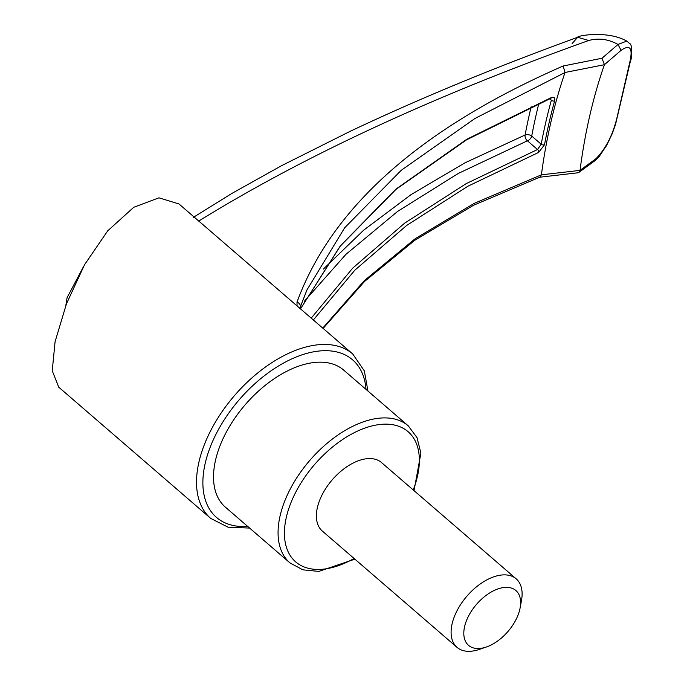<?xml version="1.0" encoding="UTF-8"?>
<svg xmlns="http://www.w3.org/2000/svg" width="684" height="684" viewBox="0 0 684 684"><rect width="100%" height="100%" fill="white"/><g stroke="black" fill="none" stroke-linecap="round" stroke-linejoin="round"><path stroke-width="1.03" d="M520.122 607.879L521.482 600.518A45.264 25.966 130.8 0 0 516.189 578.835L381.475 462.529A45.264 25.966 130.8 0 0 332.244 479.817A45.264 25.966 130.8 0 0 322.318 531.049L457.023 647.355A45.264 25.966 130.8 0 0 478.133 649.8A45.264 25.966 130.8 0 0 479.245 649.441L486.333 647.013A36.209 20.768 130.8 0 0 520.122 607.879A36.209 20.768 130.8 0 0 498.285 588.813A36.209 20.768 130.8 0 0 464.624 626.501A36.209 20.768 130.8 0 0 486.333 647.013M516.189 578.835A45.264 25.966 130.8 0 0 480.501 583.794A45.264 25.966 130.8 0 0 452.115 623.799A45.264 25.966 130.8 0 0 457.023 647.355M352.73 353.979L178.986 203.96L158.953 197.821L133.722 207.303L107.73 230.824L84.542 264.725L66.442 303.867L55.079 341.726L52.24 370.796L58.773 387.212L210.74 518.429A108.636 62.312 -49.2 0 1 234.578 395.489A108.636 62.312 -49.2 0 1 352.73 353.979L364.341 370.899L367.932 391.034M323.438 269.034L363.632 230.209L411.041 194.632L464.915 162.86L525.107 134.987A4.523 2.967 -112.2 0 0 527.415 140.793L458.246 173.471L397.703 211.339L345.993 254.294L304.235 301.413M289.93 562.881L225.378 507.152A90.527 51.924 -49.2 0 1 245.24 404.697A90.527 51.924 -49.2 0 1 343.701 370.112L408.254 425.841A90.527 51.924 130.8 0 0 336.887 435.751A90.527 51.924 130.8 0 0 280.115 515.762A90.527 51.924 130.8 0 0 289.93 562.881L302.875 569.832L318.77 571.414L354.885 559.161M300.507 308.843L340.307 245.915L395.728 189.288L466.659 139.331L551.347 97.564A2.266 1.479 67.7 0 1 550.671 98.393L551.167 98.094M322.762 328.106L364.307 280.637L415.265 238.639L474.345 203.31L541.395 174.83A557.212 335.981 72.8 0 1 565.018 72.521L475.047 118.426L401.209 170.325L344.625 227.84L306.979 289.888L300.242 307.107M538.693 152.395A2.266 1.479 -112.3 0 0 537.53 149.522L541.198 144.238A2.266 1.188 -169.4 0 0 544.498 144.777L538.693 152.395L467.856 186.245L406.553 225.523L354.791 270.231L313.34 319.975M551.347 97.564C554.143 96.683 555.237 97.803 554.621 100.907A2.266 1.317 -164.5 0 1 551.372 100.197A559.238 337.203 72.8 0 0 541.198 144.238L531.716 136.048A4.523 2.385 10.7 0 0 525.107 134.987A579.023 349.139 72.8 0 1 531.186 106.73M300.575 308.954L300.165 307.381A4.523 3.899 -161 0 0 296.984 302.166C331.843 207.132 420.574 128.404 563.163 65.989L601.997 58.26L618.02 44.434C608.332 39.116 598.577 37.808 588.736 40.501C433.972 95.777 303.97 155.969 198.711 221.086M297.078 306.022L296.984 302.166M541.395 174.83L580.023 170.376L596.02 158.645C606.135 148.3 613.257 134.064 617.395 115.929L629.707 62.586C633.102 48.145 630.229 44.067 621.072 50.342L604.408 64.706L565.027 72.478L563.163 65.989M604.434 64.638L601.997 58.26M621.072 50.342L618.02 44.434M580.032 170.29A549.346 331.244 72.8 0 1 604.408 64.706M541.386 174.873L539.838 177.165L473.49 205.294L414.795 240.272L364.461 281.534L323.122 328.414M580.023 170.376L578.903 172.385L577.877 172.787L539.496 177.242M596.02 158.645L594.781 160.826L599.056 156.713L606.725 145.273L612.189 133.782L615.48 124.668L630.315 61.645C633.153 54.583 631.17 42.972 630.152 43.998L626.792 41.1C607.161 30.028 576.39 35.859 577.672 37.278L588.736 40.501M617.395 115.929L617.96 115.109M629.707 62.586L630.306 61.637M618.011 44.434L626.792 41.1M572.089 43.631L577.672 37.278C495.267 67.237 419.514 98.547 350.43 131.2L281.534 165.69L231.688 193.538L193.341 217.375M413.221 489.941A86.004 49.325 130.8 0 0 374.114 425.439A86.004 49.325 130.8 0 0 286.374 517.113A86.004 49.325 130.8 0 0 354.064 558.46M311.211 318.137L352.636 268.205L404.637 223.155L466.266 183.594L537.53 149.522L527.415 140.793A4.523 2.599 130.8 0 0 531.716 136.048A574.517 346.42 72.8 0 1 538.898 103.352M544.498 144.777A556.981 335.844 72.8 0 1 554.621 100.907M247.702 526.423A104.105 59.713 -49.2 0 1 239.349 399.601A104.105 59.713 -49.2 0 1 366.026 389.384M549.731 98.787L551.372 100.197M300.515 308.86L340.333 246.043L396.01 189.357L466.548 139.835L550.671 98.393M306.971 289.896L300.165 307.381M210.74 518.429L228.071 527.193L249.609 528.074M414.042 490.642L420.899 453.133L417.018 437.64L408.254 425.841M65.835 305.492L67.1 297.651L83.687 266.264M578.903 172.385L594.781 160.826"/></g></svg>
